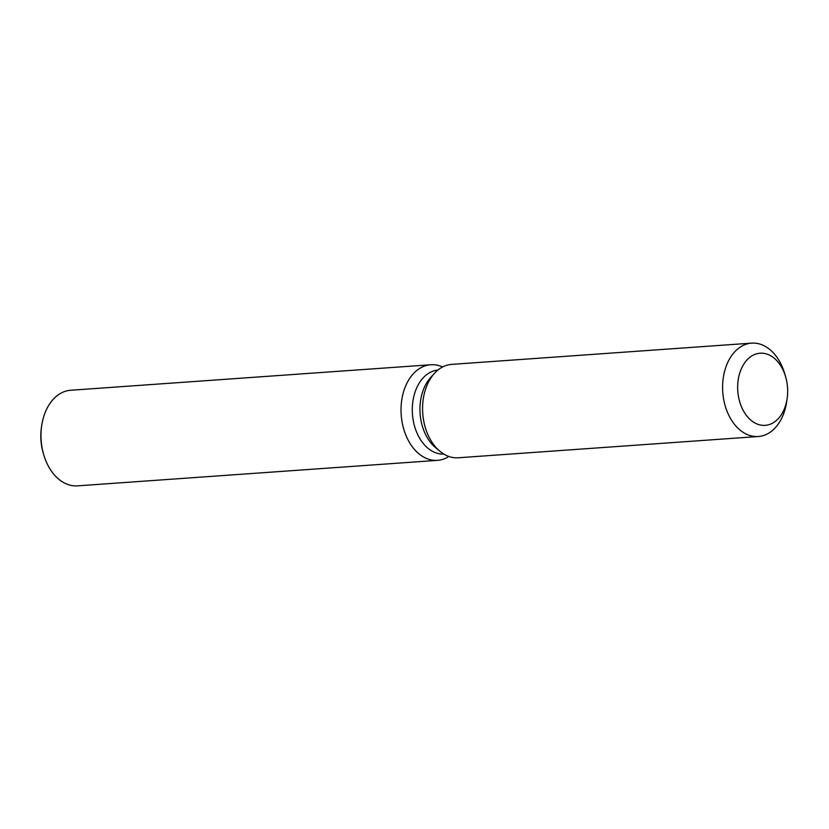 <?xml version="1.0" encoding="UTF-8"?>
<svg xmlns="http://www.w3.org/2000/svg" width="829" height="829" viewBox="0 0 829 829"><rect width="100%" height="100%" fill="white"/><g stroke="black" fill="none" stroke-linecap="round" stroke-linejoin="round"><path stroke-width="1.24" d="M764.866 425.37A36.155 24.932 85.9 0 0 765.219 425.35A36.155 24.932 85.9 0 0 787.55 387.775A36.155 24.932 85.9 0 0 760.452 353.195A36.155 24.932 85.9 0 0 760.11 353.216A36.155 24.932 85.9 0 0 737.769 390.791A36.155 24.932 85.9 0 0 764.866 425.37A36.155 24.932 85.9 0 0 765.219 425.35A36.155 24.932 85.9 0 0 787.125 398.614A36.155 24.932 85.9 0 0 785.571 376.594A36.155 24.932 85.9 0 0 760.452 353.195A36.155 24.932 85.9 0 0 760.11 353.216A36.155 24.932 85.9 0 0 737.769 390.791A36.155 24.932 85.9 0 0 764.866 425.37M785.571 376.594L784.617 373.402A46.807 32.279 85.9 0 0 752.11 343.113A46.807 32.279 85.9 0 0 751.665 343.133L451.629 364.387A46.807 32.279 85.9 0 1 452.074 364.366A46.807 32.279 85.9 0 0 434.469 373.34A46.807 32.279 85.9 0 0 439.992 451.339A46.807 32.279 85.9 0 0 457.795 457.795A46.807 32.279 85.9 0 0 458.686 457.732M442.582 366.978A47.927 33.046 85.9 0 0 431.235 364.719A47.927 33.046 85.9 0 0 430.779 364.75A47.927 33.046 85.9 0 0 401.174 414.552A47.927 33.046 85.9 0 0 437.09 460.385A47.927 33.046 85.9 0 0 437.546 460.354A47.927 33.046 85.9 0 0 448.924 456.478M71.201 390.221A47.927 33.046 85.9 0 0 70.734 390.252A47.927 33.046 85.9 0 0 41.688 425.691A47.927 33.046 85.9 0 0 43.761 454.872A47.927 33.046 85.9 0 0 77.045 485.887A47.927 33.046 85.9 0 0 77.511 485.856L437.546 460.354M41.688 425.691L41.45 427.339A42.6 29.378 85.9 0 0 43.284 453.276L43.761 454.872M437.909 370.066A42.124 29.046 85.9 0 0 412.438 414.096A42.124 29.046 85.9 0 0 443.867 454.085M451.629 364.387A46.807 32.279 85.9 0 0 434.469 373.34L430.655 377.527A42.124 29.046 85.9 0 0 435.629 447.722L439.992 451.339A46.807 32.279 85.9 0 0 457.795 457.795A46.807 32.279 85.9 0 0 458.24 457.774L758.276 436.52A46.807 32.279 85.9 0 0 786.638 401.91L787.125 398.614M751.665 343.133A46.807 32.279 85.9 0 0 722.743 391.785A46.807 32.279 85.9 0 0 757.82 436.541A46.807 32.279 85.9 0 0 758.276 436.52M430.655 377.527L434.469 373.34A46.807 32.279 85.9 0 0 439.992 451.339L435.629 447.722M430.779 364.75L70.734 390.252"/></g></svg>
